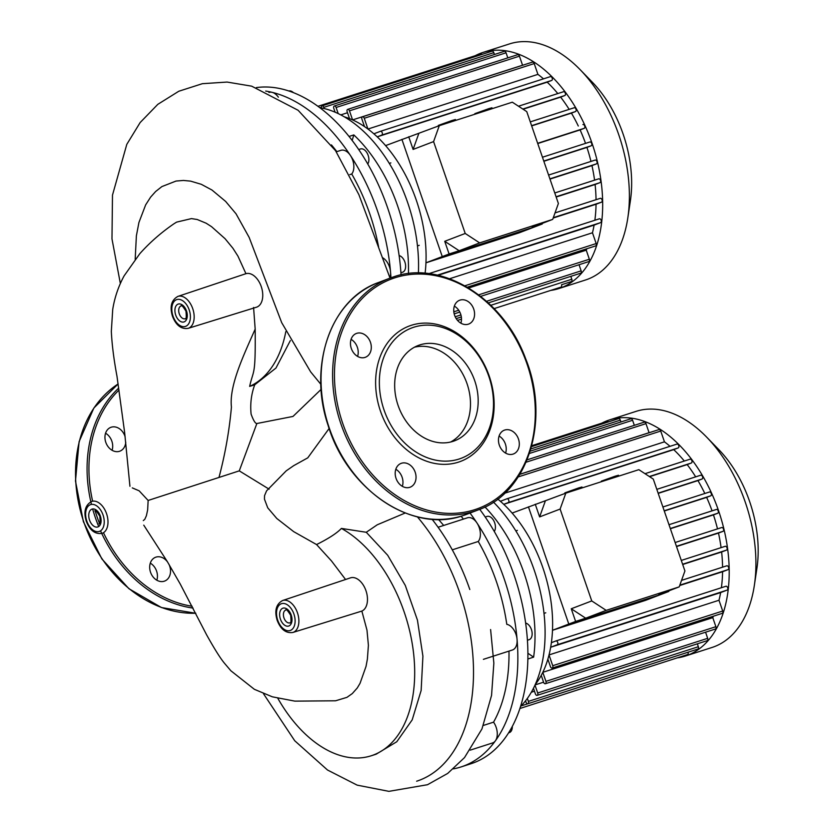 <?xml version="1.0" encoding="UTF-8"?>
<svg xmlns="http://www.w3.org/2000/svg" width="833" height="833" viewBox="0 0 833 833"><rect width="100%" height="100%" fill="white"/><g stroke="black" fill="none" stroke-linecap="round" stroke-linejoin="round"><path stroke-width="1.25" d="M469.812 589.514A160.873 98.794 -107.8 0 0 442.739 534.015A160.873 98.794 -107.8 0 0 432.035 519.198M416.646 781.219A160.873 98.794 -107.8 0 0 459.733 592.752A160.873 98.794 -107.8 0 0 417.364 516.845M453.402 768.869A160.873 98.794 -107.8 0 0 460.961 766.964L471.03 763.715A160.873 98.794 -107.8 0 0 514.128 575.259A160.873 98.794 -107.8 0 0 479.725 509.317M460.961 766.964A160.873 98.794 -107.8 0 0 495.416 740.787A160.873 98.794 -107.8 0 0 517.064 639.38A160.873 98.794 -107.8 0 0 504.059 578.498A160.873 98.794 -107.8 0 0 476.986 522.999A13.411 8.236 -107.8 0 0 467.438 517.803L438.096 527.247M520.625 706.374A127.355 78.208 -107.8 0 0 543.71 653.895A127.355 78.208 -107.8 0 0 534.172 569.98A127.355 78.208 -107.8 0 0 493.469 502.112M527.893 658.986L533.63 657.143L527.935 653.28M494.292 531.496A8.715 5.352 -107.8 0 0 495.219 529.205A8.715 5.352 -107.8 0 0 493.292 519.927A8.715 5.352 -107.8 0 0 487.013 516.439L485.223 517.012M528.913 639.765A8.715 5.352 -107.8 0 0 529.08 639.713A8.715 5.352 -107.8 0 0 529.247 639.65A8.715 5.352 -107.8 0 0 531.86 631.112A8.715 5.352 -107.8 0 0 525.654 623.063M508.64 732.863L509.234 732.665A8.715 5.352 -107.8 0 0 512.316 726.491M543.991 613.369L545.761 612.807M515.814 530.871L517.376 530.371M533.63 657.143A127.355 78.208 -107.8 0 0 484.983 506.974M470.239 750.137L492.542 742.963A13.411 8.236 -107.8 0 0 495.416 740.787A13.411 8.236 -107.8 0 0 493.553 722.159A147.472 90.558 -107.8 0 0 508.984 651.104M463.387 519.105A147.472 90.558 -107.8 0 0 461.107 516.2M483.39 659.34L512.389 650.011A13.411 8.236 -107.8 0 0 517.064 639.38A13.411 8.236 -107.8 0 0 506.797 624.334A147.472 90.558 -107.8 0 0 478.267 541.481A13.411 8.236 -107.8 0 0 476.986 522.999A160.873 98.794 -107.8 0 0 470.02 513.045M452.277 549.842L478.267 541.481M493.553 722.159L483.4 725.428M269.111 489.169L239.269 470.864L148.139 500.456L147.649 509.921L146.379 515.773L144.796 519.303L143.307 520.594M143.755 525.154L167.433 561.775L180.261 584.068L206.563 634.746C214.456 648.938 220.453 658.466 224.546 663.339L230.866 670.763L254.357 689.308L272.36 696.825L294.861 701.136L335.584 700.792L346.955 697.346L352.317 693.566L357.263 687.985L360.043 683.32L366.031 666.41L367.384 659.122L368.405 645.325L366.989 630.185L361.855 611.078L292.883 632.466A16.785 10.308 72.2 0 0 297.454 612.786A16.785 10.308 72.2 0 0 282.606 600.52A16.785 10.308 72.2 0 0 282.356 600.614M345.56 579.497L331.513 560.973L316.561 544.563L293.695 531.652L276.806 518.49L267.737 507.828L264.446 499.123L264.54 495.666L266.56 490.866L286.208 470.853L293.726 465.637L307.752 457.858M132.291 487.888L139.153 490.824L148.139 500.456M239.269 470.864L256.866 423.518C255.346 423.633 253.43 420.498 251.097 414.116C250.077 403.88 251.285 394.092 254.731 384.773L249.65 386.397C253.638 368.436 255.606 377.63 255.179 329.139L253.576 307.46M277.816 698.293A122.743 75.376 -107.8 0 0 371.289 755.75A122.743 75.376 -107.8 0 0 413.189 650.084A122.743 75.376 -107.8 0 0 341.415 528.424L366.27 532.277L377.234 524.8L405.202 513.003M366.27 532.277L387.678 555.247L405.296 585.432L417.437 620.106L422.914 656.175L421.144 690.453L412.2 719.858L396.789 741.745L376.214 754.167L371.289 755.76M177.637 296.496A16.785 10.308 72.2 0 1 177.898 296.402L245.933 273.682L237.946 256.137L232.876 248.203L225.077 238.707L211.561 226.68L206.167 223.223L197.192 219.496L191.465 218.6L176.575 222.13L174.014 223.733C161.217 232.501 149.825 242.476 139.829 253.659L124.127 275.838C118.411 286.396 114.6 297.61 112.715 309.48L111.33 331.388C111.955 344.529 113.84 359.471 116.974 376.214L124.627 432.421L129.938 486.285M321.132 389.365L292.987 416.438L256.866 423.518M290.363 340.541L275.962 368.04L254.731 384.773M249.65 386.397A122.743 75.376 -107.8 0 0 285.802 331.659M188.175 328.348C181.271 329.368 176.044 325.359 172.493 316.321C169.568 306.638 171.369 300.005 177.898 296.402A16.785 10.308 72.2 0 1 192.735 308.668A16.785 10.308 72.2 0 1 188.56 328.212A16.785 10.308 72.2 0 1 188.175 328.348L256.481 307.21A17.576 10.787 -107.8 0 0 256.887 307.065A17.576 10.787 -107.8 0 0 261.385 286.989A17.576 10.787 -107.8 0 0 245.933 273.682M361.855 611.078A17.576 10.787 -107.8 0 0 365.979 590.732A17.576 10.787 -107.8 0 0 350.433 577.873A17.576 10.787 -107.8 0 0 350.162 577.967M316.561 544.563C328.598 538.566 336.886 533.182 341.415 528.424M135.185 259.219L136.383 235.791L138.934 222.453L145.65 204.876L150.627 197.109L155.656 191.496L161.894 186.582L176.044 181.053L183.427 180.449L190.59 181.125L201.274 184.291L211.978 190.028L225.639 201.43L236.041 213.81L249.15 237.405L281.7 322.663L310.647 371.862L320.872 384.336M401.037 274.838A160.873 98.794 -107.8 0 0 387.595 207.781A160.873 98.794 -107.8 0 0 256.366 87.59M390.948 277.764A160.873 98.794 -107.8 0 0 390.531 271.902A160.873 98.794 -107.8 0 0 377.526 211.03A160.873 98.794 -107.8 0 0 350.454 155.521A13.411 8.236 -107.8 0 0 340.905 150.336L336.324 151.804M293.466 92.692A8.715 5.352 -107.8 0 0 288.832 91.005M367.759 164.018A8.715 5.352 -107.8 0 0 368.686 161.727A8.715 5.352 -107.8 0 0 366.759 152.46A8.715 5.352 -107.8 0 0 360.481 148.961L358.69 149.544M402.381 272.287A8.715 5.352 -107.8 0 0 402.547 272.235A8.715 5.352 -107.8 0 0 402.714 272.183A8.715 5.352 -107.8 0 0 405.327 263.634A8.715 5.352 -107.8 0 0 399.132 255.585M417.468 245.902L419.228 245.329M389.282 163.393L390.844 162.893M408.43 273.588A127.355 78.208 -107.8 0 0 353.817 134.915L352.161 140.475M418.395 272.995A127.355 78.208 -107.8 0 0 407.639 202.502A127.355 78.208 -107.8 0 0 319.695 107.634M349.017 136.456L353.817 134.915M278.389 97.201A13.411 8.236 -107.8 0 0 272.141 92.348A13.411 8.236 -107.8 0 0 269.121 92.411L268.934 92.473M378.599 246.932A147.472 90.558 -107.8 0 0 351.734 174.003A13.411 8.236 -107.8 0 0 350.454 155.521A160.873 98.794 -107.8 0 0 272.141 92.348A160.873 98.794 -107.8 0 0 265.696 91.068M336.855 151.637A147.472 90.558 -107.8 0 0 331.419 144.9M389.948 277.889A13.411 8.236 -107.8 0 0 390.531 271.902A13.411 8.236 -107.8 0 0 382.316 257.564M349.829 174.618L351.734 174.003M125.137 436.804A12.734 10.048 69.1 0 0 111.216 427.214A12.734 10.048 69.1 0 0 110.82 427.35A12.734 10.048 69.1 0 0 105.885 442.583A12.734 10.048 69.1 0 0 119.515 451.288A12.734 10.048 69.1 0 0 119.91 451.142A12.734 10.048 69.1 0 0 125.752 442.25M167.579 562.036A12.734 10.048 69.1 0 0 155.552 557.277A12.734 10.048 69.1 0 0 150.534 572.25A12.734 10.048 69.1 0 0 164.653 581.07A12.734 10.048 69.1 0 0 169.672 566.096A12.734 10.048 69.1 0 0 168.87 564.17M150.294 563.15A12.734 10.048 -110.9 0 1 156.583 571.094A12.734 10.048 -110.9 0 1 156.823 580.205M105.562 433.222A12.734 10.048 -110.9 0 1 112.08 450.278M398.101 405.463A51.011 40.234 -110.9 0 1 418.208 345.487A51.011 40.234 -110.9 0 1 474.748 380.806A51.011 40.234 -110.9 0 1 454.641 440.782A51.011 40.234 -110.9 0 1 398.101 405.463M414.449 347.205A51.011 40.234 -110.9 0 1 467.053 383.742A51.011 40.234 -110.9 0 1 450.695 442M489.273 376.224A72.398 57.102 -110.9 0 1 458.442 462.148A72.398 57.102 -110.9 0 1 380.494 411.221A72.398 57.102 -110.9 0 1 411.325 325.297A72.398 57.102 -110.9 0 1 489.273 376.224M488.804 376.287A69.712 54.988 -110.9 0 1 459.108 459.025A69.712 54.988 -110.9 0 1 384.044 409.982A69.712 54.988 -110.9 0 1 413.741 327.244A69.712 54.988 -110.9 0 1 488.804 376.287M357.596 356.399A12.734 10.048 69.1 0 0 351.078 339.343M356.732 333.335A12.734 10.048 -110.9 0 1 370.362 342.04A12.734 10.048 -110.9 0 1 365.427 357.263A12.734 10.048 -110.9 0 1 365.021 357.409A12.734 10.048 -110.9 0 1 351.401 348.704A12.734 10.048 -110.9 0 1 356.337 333.471A12.734 10.048 -110.9 0 1 356.732 333.335M460.878 323.173A12.734 10.048 69.1 0 0 460.639 314.072A12.734 10.048 69.1 0 0 454.349 306.117M473.727 309.074A12.734 10.048 -110.9 0 1 468.698 324.047A12.734 10.048 -110.9 0 1 454.589 315.228A12.734 10.048 -110.9 0 1 459.608 300.255A12.734 10.048 -110.9 0 1 473.727 309.074M513.034 454.11A12.734 10.048 -110.9 0 1 499.415 445.405A12.734 10.048 -110.9 0 1 504.34 430.172A12.734 10.048 -110.9 0 1 504.746 430.036A12.734 10.048 -110.9 0 1 518.365 438.731A12.734 10.048 -110.9 0 1 513.44 453.964A12.734 10.048 -110.9 0 1 513.034 454.11M402.339 486.326A12.734 10.048 69.1 0 0 402.1 477.215A12.734 10.048 69.1 0 0 395.81 469.26M396.05 478.371A12.734 10.048 -110.9 0 1 401.069 463.398A12.734 10.048 -110.9 0 1 415.188 472.217A12.734 10.048 -110.9 0 1 410.169 487.19A12.734 10.048 -110.9 0 1 396.05 478.371M505.61 453.1A12.734 10.048 69.1 0 0 499.082 436.044M475.216 55.707A124.002 76.147 72.2 0 1 480.506 53.312A124.002 76.147 72.2 0 1 482.89 52.469A124.002 76.147 72.2 0 1 592.711 145.244A124.002 76.147 72.2 0 1 561.223 287.729A124.002 76.147 72.2 0 1 558.839 288.572A124.002 76.147 72.2 0 1 550.717 290.405M482.89 52.469L509.577 43.889A124.002 76.147 72.2 0 1 580.101 69.628A124.002 76.147 72.2 0 1 627.811 217.944A124.002 76.147 72.2 0 1 587.911 279.149A124.002 76.147 72.2 0 1 585.526 279.982L558.839 288.572M627.811 217.944L630.394 200.753A99.21 60.924 -107.8 0 0 592.221 82.092L580.101 69.628M425.101 273.276A113.954 69.972 -107.8 0 0 425.955 262.822A113.954 69.972 -107.8 0 0 385.596 145.608A113.954 69.972 -107.8 0 0 377.203 136.841L547.177 82.165A113.954 69.972 72.2 0 1 557.798 93.567M373.871 133.811A113.954 69.972 72.2 0 1 377.203 136.841L381.722 135.113A2.01 1.239 -107.8 0 0 382.232 132.801A2.01 1.239 -107.8 0 0 380.452 131.302A2.01 1.239 -107.8 0 0 380.41 131.312L373.871 133.811A113.954 69.972 -107.8 0 0 367.947 129.042L537.92 74.366A113.954 69.972 72.2 0 1 543.501 78.843M364.49 126.585A113.954 69.972 72.2 0 1 367.947 129.042L364.24 118.265A2.01 1.239 72.2 0 0 362.47 116.787A2.01 1.239 72.2 0 0 361.928 119.15L364.49 126.585A113.954 69.972 -107.8 0 0 352.588 119.9L522.562 65.224A113.954 69.972 72.2 0 1 522.645 65.255M349.527 118.619A113.954 69.972 72.2 0 1 352.588 119.9L349.464 110.841A2.01 1.239 72.2 0 0 347.694 109.373A2.01 1.239 72.2 0 0 347.153 111.726L349.527 118.619A113.954 69.972 -107.8 0 0 344.258 116.807M586.932 248.713A113.954 69.972 72.2 0 1 586.245 250.171L468.698 287.989M438.085 275.296L594.106 225.108A113.954 69.972 72.2 0 1 592.471 232.771L449.601 278.732M553.164 218.048L596.043 204.262A113.954 69.972 72.2 0 1 594.866 220.245M542.075 223.463L542.262 223.994L519.126 232.844L425.955 262.822L442.261 256.585L401.902 139.371L442.261 256.585L449.091 253.971L444.728 241.299L465.22 233.459L479.652 242.892L459.16 250.733L444.728 241.299M340.78 114.892L347.507 112.736M385.596 145.608L439.293 125.679L433.587 141.6L413.095 149.43L418.801 133.519M535.432 226.607L442.261 256.585L535.432 226.607M574.229 107.738L530.288 121.878L574.187 107.759A2.01 1.239 72.2 0 1 574.229 107.738A2.01 1.239 72.2 0 1 576.009 109.248A2.01 1.239 72.2 0 1 575.499 111.56L571.428 113.111A113.954 69.972 72.2 0 1 578.289 126.012M531.673 125.898L571.428 113.111M582.933 124.523L582.902 124.533A2.01 1.239 72.2 0 1 582.933 124.523A2.01 1.239 72.2 0 1 584.714 126.022A2.01 1.239 72.2 0 1 584.204 128.334L580.101 129.906A113.954 69.972 72.2 0 1 585.537 143.38M537.743 143.536L580.101 129.906M589.899 141.974L542.46 157.229L589.858 141.985A2.01 1.239 72.2 0 1 589.899 141.974A2.01 1.239 72.2 0 1 591.68 143.474A2.01 1.239 72.2 0 1 591.17 145.785L586.921 147.41A113.954 69.972 72.2 0 1 590.972 161.415M543.855 161.269L586.921 147.41M595.178 160.061L548.593 175.055L595.137 160.082A2.01 1.239 72.2 0 1 595.178 160.061A2.01 1.239 72.2 0 1 596.959 161.571A2.01 1.239 72.2 0 1 596.449 163.882L591.951 165.6A113.954 69.972 72.2 0 1 594.564 180.157M549.988 179.095L591.951 165.6M598.708 178.824L554.768 192.964L598.667 178.845A2.01 1.239 72.2 0 1 598.708 178.824A2.01 1.239 72.2 0 1 600.489 180.334A2.01 1.239 72.2 0 1 599.979 182.646L595.095 184.51A113.954 69.972 72.2 0 1 596.043 199.701M556.163 197.036L595.095 184.51M600.27 198.337L555.017 212.904L600.229 198.358A2.01 1.239 72.2 0 1 600.27 198.337A2.01 1.239 72.2 0 1 602.051 199.847A2.01 1.239 72.2 0 1 601.541 202.159L596.043 204.262M523.072 109.217L560.64 97.128A113.954 69.972 72.2 0 1 569.158 109.373M586.245 250.171L589.358 259.23A2.01 1.239 72.2 0 1 588.816 261.583L480.703 296.361M579.039 264.727L581.142 270.85A2.01 1.239 72.2 0 1 580.611 273.214L488.336 302.889M570.824 276.358L571.823 279.242A2.01 1.239 72.2 0 1 571.282 281.596L561.504 284.761A2.01 1.239 72.2 0 1 560.963 287.114L494.146 308.606M321.434 107.946A2.01 1.239 72.2 0 1 322.059 105.864A2.01 1.239 72.2 0 1 323.829 107.342L324.245 108.561M335.105 112.205L333.783 108.352A2.01 1.239 72.2 0 1 334.325 105.999A2.01 1.239 72.2 0 1 336.095 107.478L338.198 113.6M428.901 273.661L429.37 273.484A2.01 1.239 72.2 0 1 429.401 273.474A2.01 1.239 72.2 0 1 430.546 273.89M317.914 106.312L480.756 53.926A2.01 1.239 72.2 0 1 481.974 54.426M322.059 105.864L492.032 51.188A2.01 1.239 72.2 0 1 493.802 52.656L494.438 54.499M334.325 105.999L504.288 51.323A2.01 1.239 72.2 0 1 506.058 52.791L507.807 57.862M347.694 109.373L517.668 54.697A2.01 1.239 72.2 0 1 519.438 56.165L522.562 65.224M362.47 116.787L532.443 62.111A2.01 1.239 72.2 0 1 534.213 63.579L537.92 74.366M550.384 76.636L380.494 131.291L550.426 76.615A2.01 1.239 72.2 0 1 550.426 76.615A2.01 1.239 72.2 0 1 552.206 78.125A2.01 1.239 72.2 0 1 551.696 80.437L547.177 82.165M563.556 91.713L518.48 106.218L563.514 91.724A2.01 1.239 72.2 0 1 563.556 91.713A2.01 1.239 72.2 0 1 565.336 93.213A2.01 1.239 72.2 0 1 564.826 95.524L560.64 97.128M429.443 273.463L599.344 218.808A2.01 1.239 72.2 0 1 599.375 218.798A2.01 1.239 72.2 0 1 601.155 220.297A2.01 1.239 72.2 0 1 600.645 222.609L594.106 225.108M592.471 232.771L596.178 243.559A2.01 1.239 72.2 0 1 595.637 245.912L467.344 287.177M601.749 423.185A124.002 76.147 72.2 0 1 607.038 420.78A124.002 76.147 72.2 0 1 609.412 419.947A124.002 76.147 72.2 0 1 719.243 512.722A124.002 76.147 72.2 0 1 687.756 655.207A124.002 76.147 72.2 0 1 685.372 656.04A124.002 76.147 72.2 0 1 677.25 657.883M609.412 419.947L636.11 411.356A124.002 76.147 72.2 0 1 706.634 437.106A124.002 76.147 72.2 0 1 754.344 585.422A124.002 76.147 72.2 0 1 714.443 646.616A124.002 76.147 72.2 0 1 712.059 647.46L685.372 656.04M754.344 585.422L756.926 568.221A99.21 60.924 -107.8 0 0 718.754 449.57L706.634 437.106M535.223 684.601A113.954 69.972 -107.8 0 0 541.242 675.376L543.605 682.258A2.01 1.239 -107.8 0 0 545.376 683.737A2.01 1.239 -107.8 0 0 545.917 681.373L542.804 672.325A113.954 69.972 72.2 0 1 541.242 675.376M713.465 616.181A113.954 69.972 72.2 0 1 712.777 617.649L542.804 672.325A113.954 69.972 -107.8 0 0 547.864 659.153L550.426 666.587A2.01 1.239 -107.8 0 0 552.196 668.066A2.01 1.239 -107.8 0 0 552.737 665.702L549.02 654.925A113.954 69.972 72.2 0 1 547.864 659.153M549.02 654.925A113.954 69.972 -107.8 0 0 550.665 647.262L720.628 592.586A113.954 69.972 72.2 0 1 718.994 600.249L549.02 654.925M551.384 642.691A113.954 69.972 72.2 0 1 550.665 647.262L557.204 644.763A2.01 1.239 72.2 0 0 557.714 642.451A2.01 1.239 72.2 0 0 555.934 640.941A2.01 1.239 72.2 0 1 555.934 640.941L551.384 642.691A113.954 69.972 -107.8 0 0 552.487 630.289A113.954 69.972 -107.8 0 0 512.128 513.076A113.954 69.972 -107.8 0 0 503.736 504.319L673.71 449.633A113.954 69.972 72.2 0 1 684.33 461.034M500.394 501.289A113.954 69.972 72.2 0 1 503.736 504.319L508.255 502.591A2.01 1.239 -107.8 0 0 508.765 500.279A2.01 1.239 -107.8 0 0 506.985 498.769A2.01 1.239 -107.8 0 0 506.943 498.79L500.394 501.289A113.954 69.972 -107.8 0 0 497.77 499.082M534.474 691.213L531.339 692.223M543.585 682.185L535.078 684.913M679.697 585.526L722.575 571.73A113.954 69.972 72.2 0 1 721.388 587.723M668.607 590.93L668.795 591.472L645.658 600.322L552.487 630.289L568.793 624.052L528.434 506.849L568.793 624.052L575.624 621.439L571.261 608.767L591.753 600.937L606.185 610.37L585.693 618.201L571.261 608.767M504.683 493.23L664.453 441.834A113.954 69.972 72.2 0 1 670.034 446.321M519.896 474.248L649.084 432.691A113.954 69.972 72.2 0 1 649.178 432.733M512.128 513.076L565.826 493.157L560.12 509.067L539.628 516.908L545.334 500.987M661.964 594.085L568.793 624.052L661.964 594.085M700.761 475.216L656.82 489.346L700.72 475.226A2.01 1.239 72.2 0 1 700.761 475.216A2.01 1.239 72.2 0 1 702.542 476.715A2.01 1.239 72.2 0 1 702.032 479.027L697.96 480.589A113.954 69.972 72.2 0 1 704.822 493.49M658.205 493.375L697.96 480.589M709.435 492.011L662.891 506.985L709.466 491.991A2.01 1.239 72.2 0 1 709.466 491.991A2.01 1.239 72.2 0 1 711.247 493.5A2.01 1.239 72.2 0 1 710.736 495.812L706.634 497.384A113.954 69.972 72.2 0 1 712.069 510.848M664.276 511.004L706.634 497.384M716.432 509.442L668.993 524.707L716.39 509.463A2.01 1.239 72.2 0 1 716.432 509.442A2.01 1.239 72.2 0 1 718.213 510.952A2.01 1.239 72.2 0 1 717.702 513.263L713.454 514.888A113.954 69.972 72.2 0 1 717.505 528.893M670.378 528.736L713.454 514.888M721.711 527.539L675.126 542.522L721.67 527.549A2.01 1.239 72.2 0 1 721.711 527.539A2.01 1.239 72.2 0 1 723.492 529.038A2.01 1.239 72.2 0 1 722.982 531.35L718.483 533.068A113.954 69.972 72.2 0 1 721.086 547.635M676.521 546.573L718.483 533.068M725.241 546.302L681.3 560.432L725.199 546.313A2.01 1.239 72.2 0 1 725.241 546.302A2.01 1.239 72.2 0 1 727.022 547.802A2.01 1.239 72.2 0 1 726.511 550.113L721.628 551.987A113.954 69.972 72.2 0 1 722.575 567.169M682.696 564.503L721.628 551.987M726.803 565.815L681.54 580.372L726.761 565.826A2.01 1.239 72.2 0 1 726.803 565.815A2.01 1.239 72.2 0 1 728.583 567.315A2.01 1.239 72.2 0 1 728.073 569.626L722.575 571.73M649.594 476.684L687.173 464.595A113.954 69.972 72.2 0 1 695.68 476.851M712.777 617.649L715.891 626.697A2.01 1.239 72.2 0 1 715.349 629.05L545.376 683.737M533.464 688.287L535.4 693.889A2.01 1.239 -107.8 0 0 537.17 695.357A2.01 1.239 -107.8 0 0 537.702 693.004L534.994 685.122M705.572 632.205L707.675 638.328A2.01 1.239 72.2 0 1 707.134 640.681M525.561 700.803L526.071 702.281A2.01 1.239 -107.8 0 0 527.841 703.75A2.01 1.239 -107.8 0 0 528.382 701.396L527.351 698.418M697.356 643.826L698.356 646.72A2.01 1.239 72.2 0 1 697.815 649.074L527.841 703.75M688.027 652.218L688.037 652.229A2.01 1.239 72.2 0 1 687.496 654.582L519.948 708.487M531.798 445.686L607.288 421.404A2.01 1.239 72.2 0 1 608.506 421.894M531.548 446.655L618.565 418.655A2.01 1.239 72.2 0 1 620.335 420.134L620.96 421.967M530.236 451.153L630.82 418.791A2.01 1.239 72.2 0 1 632.591 420.269L634.34 425.34M527.112 459.837L644.201 422.164A2.01 1.239 72.2 0 1 645.971 423.643L649.084 432.691M519.844 474.341L658.965 429.578A2.01 1.239 72.2 0 1 660.736 431.057L664.453 441.834M507.026 498.759L676.917 444.104A2.01 1.239 72.2 0 1 676.958 444.093A2.01 1.239 72.2 0 1 678.739 445.593A2.01 1.239 72.2 0 1 678.229 447.904L673.71 449.633M690.088 459.181L645.002 473.685L690.047 459.202A2.01 1.239 72.2 0 1 690.088 459.181A2.01 1.239 72.2 0 1 691.869 460.691A2.01 1.239 72.2 0 1 691.359 463.002L687.173 464.595M555.975 640.931L725.876 586.276A2.01 1.239 72.2 0 1 725.907 586.265A2.01 1.239 72.2 0 1 727.688 587.775A2.01 1.239 72.2 0 1 727.178 590.087L720.628 592.586M718.994 600.249L722.711 611.026A2.01 1.239 72.2 0 1 722.169 613.38L552.196 668.066M618.773 476.122L618.471 475.247L615.108 476.205L601.353 481.13L601.541 481.672M582.257 487.867L581.955 486.993L578.591 487.951L564.847 492.876L565.045 493.459M668.795 591.472L658.716 594.71L679.207 586.88L684.924 570.959L653.291 479.1L638.849 469.666L565.826 493.157M585.693 618.201L575.624 621.439M539.628 516.908L535.265 504.236M606.185 610.37L679.207 586.88M560.12 509.067L591.753 600.937M492.241 108.654L491.939 107.769L488.575 108.727L474.831 113.663L475.008 114.194M455.734 120.4L455.422 119.515L452.069 120.473L438.314 125.408L438.512 125.981M542.262 223.994L532.193 227.242L552.685 219.402L558.391 203.491L526.758 111.622L512.326 102.188L439.293 125.679M459.16 250.733L449.091 253.971M413.095 149.43L408.732 136.758M479.652 242.892L552.685 219.402M433.587 141.6L465.22 233.459M277.722 620.21A14.099 8.663 -107.8 0 0 290.405 630.435A14.099 8.663 -107.8 0 0 293.914 614.015A14.099 8.663 -107.8 0 0 281.231 603.79A14.099 8.663 -107.8 0 0 277.722 620.21M289.884 622.845C290.967 623.813 291.238 621.293 290.686 615.275C287.51 610.277 285.875 608.548 285.781 610.079A6.706 4.113 -107.8 0 0 285.657 610.131A6.706 4.113 -107.8 0 0 283.98 617.94A6.706 4.113 -107.8 0 0 289.884 622.845A6.706 4.113 -107.8 0 0 290.019 622.803M288.874 625.979A9.382 5.758 72.2 0 1 280.429 619.169A9.382 5.758 72.2 0 1 282.762 608.246A9.382 5.758 72.2 0 1 291.206 615.056A9.382 5.758 72.2 0 1 288.874 625.979M106.562 513.701A16.785 10.308 72.2 0 1 101.99 533.38C95.097 534.401 89.87 530.392 86.309 521.343C83.394 511.67 85.195 505.027 91.713 501.435A16.785 10.308 72.2 0 1 106.562 513.701M86.83 521.125A14.099 8.663 -107.8 0 0 99.512 531.36A14.099 8.663 -107.8 0 0 103.021 514.929A14.099 8.663 -107.8 0 0 90.339 504.704A14.099 8.663 -107.8 0 0 86.83 521.125M97.982 526.893A9.382 5.758 72.2 0 1 89.537 520.084A9.382 5.758 72.2 0 1 91.869 509.161A9.382 5.758 72.2 0 1 100.314 515.971A9.382 5.758 72.2 0 1 97.982 526.893M173.014 316.092A14.099 8.663 -107.8 0 0 185.697 326.328A14.099 8.663 -107.8 0 0 189.195 309.907A14.099 8.663 -107.8 0 0 176.513 299.672A14.099 8.663 -107.8 0 0 173.014 316.092M185.176 318.727C186.248 319.695 186.519 317.175 185.967 311.167C182.802 306.159 181.167 304.43 181.063 305.971A6.706 4.113 -107.8 0 0 180.938 306.013A6.706 4.113 -107.8 0 0 179.272 313.822A6.706 4.113 -107.8 0 0 185.176 318.727A6.706 4.113 -107.8 0 0 185.301 318.685M184.155 321.871A9.382 5.758 72.2 0 1 175.711 315.061A9.382 5.758 72.2 0 1 178.054 304.128A9.382 5.758 72.2 0 1 186.488 310.938A9.382 5.758 72.2 0 1 184.155 321.871M255.169 329.129C243.715 355.118 229.002 385.689 231.428 407.098C229.314 430.671 225.17 454.131 218.975 477.465M192.121 606.247A122.67 96.763 -110.9 0 1 103.479 532.704M99.481 523.426A122.67 96.763 -110.9 0 1 97.211 517.251A122.67 96.763 -110.9 0 1 95.191 510.952M92.63 501.206A122.67 96.763 -110.9 0 1 119.004 390.042M98.7 526.529A124.002 97.815 -110.9 0 1 95.431 517.866A124.002 97.815 -110.9 0 1 92.65 508.953M91.463 504.402A124.002 97.815 -110.9 0 1 118.723 388.074M193.089 608.09A124.002 97.815 -110.9 0 1 100.543 530.829M195.797 613.244A124.002 97.815 -110.9 0 1 83.883 522.281A124.002 97.815 -110.9 0 1 118.14 383.93L93.869 408.014L79.104 441.657L75.48 481.026L83.373 521.666L101.886 558.974L128.938 588.723L161.467 607.549L195.807 613.275M378.276 282.595C331.003 299.151 307.773 365.635 328.056 425.246C347.194 489.773 412.439 533.734 462.909 515.648L466.865 514.253A124.002 97.815 -110.9 0 1 462.929 515.637A124.002 97.815 -110.9 0 1 329.399 428.401A124.002 97.815 -110.9 0 1 378.276 282.595L389.823 278.191A124.002 97.815 -110.9 0 1 393.759 276.806M478.402 509.838A124.002 97.815 -110.9 0 1 474.477 511.223A124.002 97.815 -110.9 0 1 340.947 423.987A124.002 97.815 -110.9 0 1 389.823 278.191L393.78 276.795C441.823 259.761 503.746 298.401 525.633 358.669C550.696 420.03 528.205 492.595 478.402 509.838L466.865 514.253M394.967 277.774A122.67 96.763 -110.9 0 1 527.05 364.073A122.67 96.763 -110.9 0 1 474.81 509.661A122.67 96.763 -110.9 0 1 342.717 423.372A122.67 96.763 -110.9 0 1 394.967 277.774M575.499 111.56L531.6 125.679M584.204 128.334L537.67 143.307M591.17 145.785L543.772 161.04M596.449 163.882L549.905 178.856M599.979 182.646L556.069 196.765M601.541 202.159L553.299 217.673M589.358 259.23L478.715 294.82M581.142 270.85L486.555 301.286M458.712 310.24L453.818 311.813M571.823 279.242L490.856 305.284M460.909 314.926L455.203 316.759M461.347 316.977L456.224 318.623L461.347 316.967M551.696 80.437L381.722 135.113M564.826 95.524L522.812 109.04M321.351 107.249L320.007 107.686M493.802 52.656L323.829 107.342M506.058 52.791L336.095 107.478M519.438 56.165L349.464 110.841M534.213 63.579L364.24 118.265M596.178 243.559L464.908 285.781M600.645 222.609L437.367 275.14M702.032 479.027L658.132 493.157M710.736 495.812L664.203 510.785M717.702 513.263L670.305 528.507M722.982 531.35L676.438 546.323M726.511 550.113L682.602 564.243M728.073 569.626L679.832 585.151M715.891 626.697L545.917 681.373M707.675 638.328L537.702 693.004M698.356 646.72L528.382 701.396M688.037 652.229L521.052 705.947M678.229 447.904L508.255 502.591M691.359 463.002L649.334 476.518M620.335 420.134L530.913 448.893M632.591 420.269L529.486 453.433M645.971 423.643L526.112 462.2M660.736 431.057L518.241 476.903M722.711 611.026L552.737 665.702M727.178 590.087L557.204 644.763M527.445 640.233L529.08 639.713M350.433 577.873L282.606 600.52C276.087 604.112 274.286 610.756 277.202 620.429C280.763 629.477 285.99 633.486 292.883 632.466M94.889 511.004C94.983 509.463 96.618 511.191 99.793 516.189C100.345 522.208 100.075 524.728 98.992 523.759M263.467 693.691L294.726 740.756L327.504 770.015L357.138 785.134L388.886 791.35L427.506 784.717L447.675 773.44L464.522 757.582L481.953 728.948L491.553 695.42L493.854 663.162L490.606 629.54M443.697 525.446L438.522 519.448M329.129 428.485L307.731 457.89M120.348 283.491L111.976 238.884L112.486 195.109L126.793 144.369L140.142 122.555L157.812 104.344L178.793 91.245L202.346 83.696L227.097 82.061L251.66 86.163L298.11 110.279L335.543 150.669L358.888 194.662L390.031 278.107M400.912 272.766L402.547 272.235M454.183 313.874L459.795 312.073M599.375 218.798L429.401 273.474M461.503 319.112L457.536 320.382M506.985 498.769L676.958 444.093M537.17 695.357L707.144 640.681M725.907 586.265L555.934 640.941"/></g></svg>
